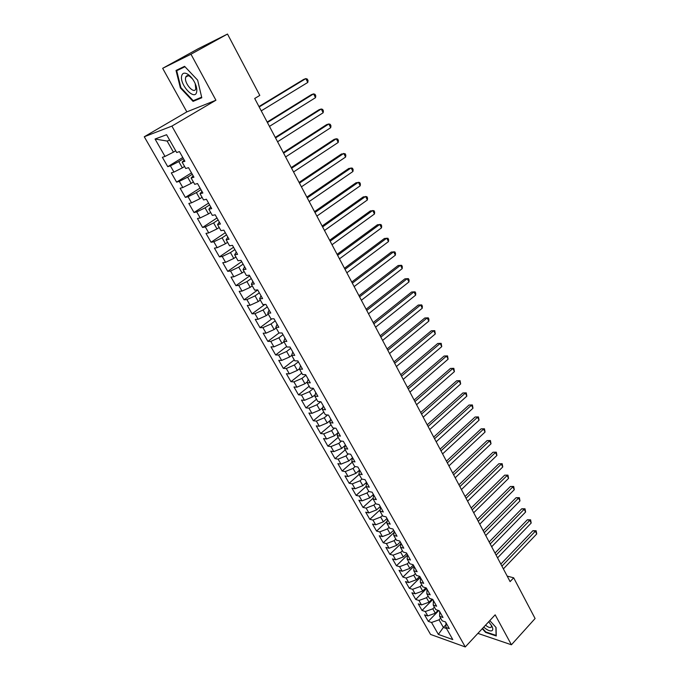 <?xml version="1.0" encoding="UTF-8"?>
<svg xmlns="http://www.w3.org/2000/svg" width="681" height="681" viewBox="0 0 681 681"><rect width="100%" height="100%" fill="white"/><g stroke="black" fill="none" stroke-linecap="round" stroke-linejoin="round"><path stroke-width="1.02" d="M144.27 136.762L430.554 634.42L465.268 646.95L171.893 126.104L144.27 136.762L186.841 111.871L215.928 100.226L190.969 54.225L162.665 68.321L186.841 111.871M162.665 68.321L198.018 48.836L227.505 34.05L190.969 54.225M169.663 140.141L167.117 141.061L155.055 139.026L165.006 156.434L162.384 157.311L167.747 166.666L170.386 165.841L173.953 172.072L171.306 172.872L176.6 182.125L179.273 181.367L182.797 187.53L180.116 188.254L185.36 197.405L188.05 196.724L191.54 202.819L188.833 203.466L194.017 212.515L196.741 211.919L200.188 217.946L197.456 218.516L202.58 227.463L205.33 226.935L208.735 232.902L205.985 233.396L211.059 242.249L213.825 241.789L217.196 247.688L214.421 248.122L219.435 256.873L222.227 256.49L225.564 262.321L222.764 262.679L227.726 271.344L230.544 271.021L233.838 276.792L231.012 277.082L235.924 285.654L238.759 285.399L242.027 291.11L239.184 291.332L244.036 299.81L246.897 299.623L250.123 305.275L247.263 305.428L252.064 313.822L254.949 313.694L258.142 319.287L255.256 319.38L260.006 327.68L262.909 327.621L266.067 333.154L263.164 333.179L267.863 341.394L270.783 341.402L273.915 346.867L270.987 346.842L275.643 354.963L278.58 355.031L281.679 360.445L278.733 360.351L283.339 368.395L286.301 368.523L289.357 373.878L286.395 373.733L290.957 381.692L293.928 381.871L296.967 387.174L293.979 386.97L298.491 394.844L301.487 395.082L304.484 400.326L301.487 400.07L305.956 407.859L308.961 408.157L311.932 413.35L308.919 413.035L313.337 420.747L316.367 421.096L319.304 426.238L316.273 425.872L320.649 433.508L323.696 433.908L326.599 438.998L323.552 438.573L327.884 446.14L330.94 446.591L333.826 451.631L330.762 451.154L335.043 458.636L338.125 459.147L340.977 464.127L337.895 463.608L342.143 471.014L345.233 471.575L348.051 476.504L344.961 475.934L349.157 483.272L352.264 483.876L355.065 488.762L351.949 488.141L356.112 495.402L359.236 496.057L362.003 500.893L358.878 500.22L362.999 507.413L366.131 508.12L368.872 512.912L365.731 512.189L369.817 519.314L372.958 520.063L375.674 524.804L372.524 524.038L376.567 531.095L379.726 531.887L382.407 536.585L379.249 535.777L383.25 542.757L386.416 543.6L389.081 548.248L385.906 547.396L389.873 554.317L393.048 555.194L395.687 559.799L392.503 558.905L396.427 565.758L399.619 566.677L402.233 571.24L399.032 570.303L402.922 577.088L406.123 578.058L408.711 582.578L405.501 581.591L409.358 588.316L412.567 589.32L415.129 593.798L411.911 592.776L415.725 599.433L418.951 600.48L421.488 604.915L418.253 603.851L422.033 610.448L425.276 611.538L427.787 615.93L424.544 614.832L428.289 621.361L438.751 610.585M155.055 139.026L166.59 134.719L176.685 152.518L179.444 151.591L184.909 161.261L182.133 162.138L185.743 168.513L188.535 167.671L193.94 177.222L191.131 178.013L194.706 184.321L197.524 183.555L202.87 193.004L200.035 193.719L203.568 199.942L206.411 199.261L211.697 208.607L208.837 209.237L212.327 215.4L215.196 214.796L220.423 224.032L217.537 224.585L220.984 230.672L223.879 230.152L229.046 239.278L226.135 239.763L229.548 245.781L232.468 245.33L237.575 254.362L234.647 254.771L238.018 260.721L240.963 260.346L246.02 269.276L243.057 269.608L246.394 275.499L249.365 275.192L254.362 284.02L251.374 284.283L254.677 290.115L257.673 289.876L262.611 298.61L259.606 298.806L262.875 304.569L265.888 304.398L270.774 313.039L267.744 313.158L270.978 318.861L274.009 318.759L278.844 327.306L275.796 327.365L278.997 333L282.053 332.966L286.829 341.419L283.764 341.419L286.931 346.995L290.004 347.029L294.728 355.388L291.647 355.32L294.771 360.836L297.869 360.93L302.543 369.204L299.444 369.068L302.534 374.533L305.65 374.686L310.281 382.867L307.157 382.679L310.221 388.085L313.345 388.298L317.925 396.393L314.792 396.146L317.823 401.492L320.964 401.764L325.501 409.775L322.343 409.468L325.339 414.755L328.506 415.087L332.992 423.012L329.817 422.646L332.779 427.881L335.963 428.272L340.398 436.121L337.214 435.695L340.151 440.879L343.343 441.322L347.736 449.085L344.535 448.609L347.438 453.733L350.647 454.236L354.997 461.922L351.779 461.386L354.656 466.468L357.883 467.013L362.181 474.623L358.947 474.036L361.798 479.066L365.033 479.662L369.298 487.196L366.046 486.557L368.864 491.537L372.124 492.184L376.338 499.641L373.069 498.952L375.861 503.88L379.13 504.578L383.301 511.959L380.024 511.227L382.79 516.096L386.076 516.853L390.204 524.157L386.91 523.374L389.651 528.201L392.946 529.001L397.032 536.228L393.729 535.402L396.436 540.178L399.747 541.02L403.799 548.179L400.479 547.303L403.161 552.036L406.48 552.929L410.49 560.012L407.161 559.092L409.817 563.783L413.154 564.719L417.121 571.734L413.784 570.772L416.414 575.411L419.751 576.39L423.684 583.336L420.339 582.332L422.944 586.92L426.289 587.95L430.188 594.828L426.825 593.781L429.405 598.327L432.767 599.391L436.623 606.209L433.252 605.111L435.806 609.623L439.177 610.729L442.999 617.48L439.62 616.339L442.148 620.808L445.527 621.949L449.307 628.64L445.919 627.465L452.788 639.578L438.36 634.411L431.533 622.485L428.289 621.361M227.505 34.05L259.801 95.417L254.703 98.481L510.103 581.608L513.678 577.811L507.192 576.1M438.087 610.372L435.304 613.232L432.801 608.823L434.418 607.171M427.787 615.93L435.304 613.232M425.276 611.538L432.801 608.823M445.919 627.465L445.961 622.715M432.009 599.152L429.03 602.183L426.502 597.739L428.136 596.088M421.488 604.915L429.03 602.183M418.951 600.48L426.502 597.739M439.62 616.339L439.696 611.649M425.889 587.822L422.697 591.031L420.143 586.545L421.794 584.894M415.129 593.798L422.697 591.031M412.567 589.32L420.143 586.545M433.252 605.111L433.371 600.463M419.717 576.381L416.304 579.769L413.725 575.241L415.384 573.598M408.711 582.578L416.304 579.769M406.123 578.058L413.725 575.241M426.825 593.781L426.987 589.184M413.316 565L409.843 568.405L407.247 563.825L408.923 562.191M402.233 571.24L409.843 568.405M399.619 566.677L407.247 563.825M420.339 582.332L420.543 577.786M406.829 553.534L403.322 556.93L400.7 552.308L402.394 550.674M395.687 559.799L403.322 556.93M393.048 555.194L400.7 552.308M413.784 570.772L414.039 566.277M400.275 541.957L396.742 545.336L394.095 540.671L395.797 539.046M389.081 548.248L396.742 545.336M386.416 543.6L394.095 540.671M407.161 559.092L407.459 554.666M393.661 530.269L390.094 533.64L387.421 528.924L389.14 527.307M382.407 536.585L390.094 533.64M379.726 531.887L387.421 528.924M400.479 547.303L400.828 542.927M386.987 518.462L383.386 521.816L380.679 517.058L382.424 515.449M375.674 524.804L383.386 521.816M372.958 520.063L380.679 517.058M393.729 535.402L394.12 531.078M380.236 506.536L376.61 509.882L373.878 505.081L375.631 503.472M368.872 512.912L376.61 509.882M366.131 508.12L373.878 505.081M386.91 523.374L387.353 519.109M373.426 494.5L369.757 497.837L366.999 492.976L368.779 491.376M362.003 500.893L369.757 497.837M359.236 496.057L366.999 492.976M380.024 511.227L380.517 507.03M366.548 482.344L362.845 485.664L360.062 480.76L361.934 479.092M355.065 488.762L362.845 485.664M352.264 483.876L360.062 480.76M373.069 498.952L373.605 494.815M359.577 470.077L355.865 473.363L353.047 468.417L355.167 466.553M348.051 476.504L355.865 473.363M345.233 471.575L353.047 468.417M366.046 486.557L366.633 482.488M352.409 457.811L348.808 460.952L345.965 455.947L348.349 453.878M340.977 464.127L348.808 460.952M338.125 459.147L345.965 455.947M358.947 474.036L359.585 470.035M345.148 445.425L341.683 448.404L338.815 443.348L341.487 441.067M333.826 451.631L341.683 448.404M330.94 446.591L338.815 443.348M351.779 461.386L352.469 457.453M337.793 432.929L334.49 435.729L331.587 430.63L334.584 428.102M326.599 438.998L334.49 435.729M323.696 433.908L331.587 430.63M344.535 448.609L345.276 444.736M330.353 420.313L327.22 422.935L324.284 417.776L327.629 414.993M319.304 426.238L327.22 422.935M316.367 421.096L324.284 417.776M337.214 435.695L338.014 431.899M322.811 407.57L319.874 409.996L316.912 404.786L320.64 401.73M311.932 413.35L319.874 409.996M308.961 408.157L316.912 404.786M329.817 422.646L330.668 418.917M315.175 394.716L312.451 396.929L309.463 391.669L313.439 388.459M304.484 400.326L312.451 396.929M301.487 395.082L309.463 391.669M322.343 409.468L323.254 405.808M307.429 381.752L304.952 383.726L301.93 378.406L305.948 375.214M296.967 387.174L304.952 383.726M293.928 381.871L301.93 378.406M314.792 396.146L315.763 392.562M299.572 368.659L297.376 370.387L294.32 365.016L298.38 361.841M289.357 373.878L297.376 370.387M286.301 368.523L294.32 365.016M307.157 382.679L308.187 379.172M291.681 355.388L289.714 356.912L286.633 351.481L290.736 348.323M281.679 360.445L289.714 356.912M278.58 355.031L286.633 351.481M299.444 369.068L300.534 365.646M283.968 341.768L281.985 343.284L278.861 337.802L283.007 334.66M273.915 346.867L281.985 343.284M270.783 341.402L278.861 337.802M291.647 355.32L292.796 351.975M276.171 328.012L274.162 329.519L271.012 323.977L275.192 320.853M266.067 333.154L274.162 329.519M262.909 327.621L271.012 323.977M283.764 341.419L284.981 338.159M268.288 314.111L266.262 315.609L263.07 310L267.301 306.901M258.142 319.287L266.262 315.609M254.949 313.694L263.07 310M275.796 327.365L277.082 324.19M260.321 300.057L258.269 301.547L255.052 295.877L259.325 292.796M250.123 305.275L258.269 301.547M246.897 299.623L255.052 295.877M267.744 313.158L269.097 310.068M252.268 285.85L250.199 287.331L246.948 281.602L251.255 278.538M242.027 291.11L250.199 287.331M238.759 285.399L246.948 281.602M259.606 298.806L261.019 295.801M244.13 271.498L242.036 272.962L238.75 267.173L243.108 264.134M233.838 276.792L242.036 272.962M230.544 271.021L238.75 267.173M251.374 284.283L252.864 281.372M235.898 256.984L233.787 258.44L230.459 252.583L234.868 249.569M225.564 262.321L233.787 258.44M222.227 256.49L230.459 252.583M243.057 269.608L244.607 266.79M227.582 242.308L225.445 243.755L222.083 237.839L226.535 234.843M217.196 247.688L225.445 243.755M213.825 241.789L222.083 237.839M234.647 254.771L236.273 252.047M219.171 227.471L217.018 228.91L213.613 222.925L218.116 219.954M208.735 232.902L217.018 228.91M205.33 226.935L213.613 222.925M226.135 239.763L227.837 237.133M210.667 212.472L208.488 213.902L205.049 207.85L209.603 204.904M200.188 217.946L208.488 213.902M196.741 211.919L205.049 207.85M217.537 224.585L219.308 222.057M202.07 197.311L199.874 198.724L196.392 192.604L200.989 189.684M191.54 202.819L199.874 198.724M188.05 196.724L196.392 192.604M208.837 209.237L210.684 206.811M193.378 181.972L191.157 183.376L187.641 177.188L192.28 174.293M182.797 187.53L191.157 183.376M179.273 181.367L187.641 177.188M200.035 193.719L201.959 191.395M184.585 166.47L182.338 167.849L178.78 161.593L183.478 158.724M173.953 172.072L182.338 167.849M170.386 165.841L178.78 161.593M191.131 178.013L193.14 175.809M175.698 150.782L173.425 152.161L167.117 141.061M165.006 156.434L173.425 152.161M182.133 162.138L184.219 160.035M477.892 633.381L511.422 644.779L535.096 618.518L513.678 577.811M215.928 100.226L171.893 126.104M511.422 644.779L495.164 614.824L465.268 646.95M445.944 624.749L443.374 627.439L446.523 628.529M440.641 618.152L439.041 619.812L443.374 627.439L438.36 634.411M431.533 622.485L439.041 619.812M201.789 97.758L197.652 80.154L184.585 66.329L176.03 70.449L180.371 87.892L193.064 101.375L201.789 97.758M482.242 628.708L485.604 632.394L496.262 635.969L496.057 627.482L489.784 620.612M167.747 166.666L182.78 157.498M176.6 182.125L191.48 172.872M185.36 197.405L200.078 188.067M194.017 212.515L208.582 203.1M202.58 227.463L216.992 217.971M211.059 242.249L225.317 232.681M219.435 256.873L233.549 247.237M227.726 271.344L241.695 261.632M235.924 285.654L249.748 275.873M244.036 299.81L257.724 289.97M252.064 313.822L264.875 304.458M260.006 327.68L271.915 318.827M267.863 341.394L278.989 332.992M275.643 354.963L286.658 346.518M283.339 368.395L294.243 359.9M290.957 381.692L301.751 373.145M298.491 394.844L309.183 386.255M305.956 407.859L316.537 399.228M313.337 420.747L323.824 412.073M320.649 433.508L331.026 424.791M327.884 446.14L338.168 437.381M335.043 458.636L345.233 449.843M342.143 471.014L352.23 462.186M349.157 483.272L359.151 474.402M356.112 495.402L366.063 486.455M362.999 507.413L373.179 498.143M369.817 519.314L380.202 509.728M376.567 531.095L387.14 521.212M383.25 542.757L393.984 532.593M389.873 554.317L400.751 543.881M396.427 565.758L407.434 555.075M402.922 577.088L413.997 566.209M409.358 588.316L420.33 577.403M415.725 599.433L426.604 588.495M422.033 610.448L432.818 599.476M196.869 99.162L193.064 101.375M180.891 87.594L180.371 87.892M259.18 106.951L305.829 78.604L307.778 82.444L261.24 110.858M258.967 106.559L303.624 79.447L305.829 78.604L307.284 79.073L308.059 80.605L307.778 82.444M267.412 122.52L313.583 93.884L315.507 97.681L269.455 126.385M267.165 122.061L311.362 94.676L313.583 93.884L315.005 94.318L315.78 95.834L315.507 97.681M275.55 137.928L321.245 109.003L323.152 112.757L277.576 141.75M275.277 137.4L319.014 109.743L321.245 109.003L322.649 109.403L323.407 110.901L323.152 112.757M196.673 91.901C197.141 89.313 196.46 86.138 194.613 82.358C192.612 78.562 190.263 75.804 187.556 74.093C184.364 72.382 182.397 73.012 181.648 75.974C179.503 84.87 195.013 101.341 196.673 91.901M192.527 78.928L189.659 76.315C187.684 75.225 186.373 75.497 185.726 77.106L185.598 77.583C184.134 83.397 194.17 94.557 195.762 88.879L195.183 83.559M201.653 97.179L193.2 100.686L180.899 87.619L176.702 70.722L184.713 66.457M176.702 70.722L184.977 66.738M483.706 627.133C487.204 630.146 489.928 631.355 491.861 630.768C493.087 630.087 493.07 628.495 491.818 625.992L488.703 621.77M485.553 625.158C487.868 627.073 489.648 627.831 490.907 627.422L491.486 626.682L491.282 625.056M495.904 627.312L496.091 635.407L485.774 631.942L482.54 628.393M283.602 153.157L328.829 123.968L330.711 127.679L285.603 156.945M283.296 152.57L326.582 124.649L328.829 123.968L330.208 124.325L330.966 125.806L330.711 127.679M291.57 168.233L336.337 138.762L338.202 142.44L293.554 171.97M291.23 167.577L334.082 139.401L336.337 138.762L337.691 139.086L338.431 140.558L338.202 142.44M299.453 183.138L343.76 153.412L345.607 157.047L301.411 186.841M299.078 182.423L341.496 153.991L345.097 153.702L345.829 155.149L345.607 157.047M307.25 197.882L351.115 167.909L352.937 171.501L309.183 201.55M306.842 197.115L348.834 168.437L352.417 168.156L353.15 169.595L352.937 171.501M314.962 212.472L358.385 182.253L360.198 185.811L316.878 216.098M314.52 211.646L356.095 182.738L359.67 182.465L360.394 183.887L360.198 185.811M322.598 226.909L365.586 196.443L367.374 199.976L324.488 230.501M322.122 226.024L363.288 196.886L366.846 196.63L367.561 198.043L367.374 199.976M330.149 241.193L372.711 210.497L374.482 213.987L332.022 244.743M329.647 240.257L370.396 210.897L373.954 210.65L374.661 212.046L374.482 213.987M337.614 255.332L379.76 224.407L381.513 227.854L339.47 258.84M337.086 254.336L377.444 224.756L380.977 224.526L381.683 225.905L381.513 227.854M345.012 269.318L386.748 238.171L388.476 241.593L346.85 272.792M344.458 268.263L384.416 238.478L387.94 238.265L388.63 239.627L388.476 241.593M352.332 283.16L393.652 251.8L395.372 255.179L354.146 286.599M351.745 282.053L391.311 252.064L394.827 251.859L395.516 253.213L395.372 255.179M359.568 296.865L400.496 265.292L402.199 268.637L361.373 300.261M358.964 295.707L398.147 265.513L401.654 265.318L402.326 266.654L402.199 268.637M366.744 310.417L407.272 278.648L408.949 281.96L368.523 313.788M366.106 309.217L404.914 278.827L408.404 278.648L409.077 279.968L408.949 281.96M373.835 323.841L413.971 291.868L415.64 295.154L375.597 327.178M373.171 322.581L411.605 292.013L415.087 291.843L415.75 293.153L415.64 295.154M380.858 337.129L420.611 304.96L422.263 308.212L382.603 340.423M380.168 335.818L418.236 305.062L421.709 304.909L422.365 306.203L422.263 308.212M418.236 305.062L421.709 304.909M387.812 350.272L427.183 317.925L428.817 321.143L389.532 353.541M387.097 348.927L424.808 317.993L428.264 317.84L428.911 319.125L428.817 321.143M424.808 317.993L428.264 317.84M394.691 363.296L433.695 330.762L435.312 333.945L396.402 366.531M393.95 361.892L431.311 330.787L434.75 330.651L435.312 333.945M431.311 330.787L434.75 330.651M401.501 376.184L440.139 343.471L441.748 346.629L403.195 379.385M400.743 374.737L437.747 343.462L441.177 343.335L441.748 346.629M437.747 343.462L441.177 343.335M408.251 388.936L446.523 356.061L448.115 359.185L409.928 392.111M407.459 387.455L444.123 356.018L447.545 355.899L448.115 359.185M444.123 356.018L447.545 355.899M414.925 401.569L452.848 368.523L454.414 371.622L416.585 404.71M414.116 400.045L450.439 368.447L453.844 368.336L454.414 371.622M450.439 368.447L453.844 368.336M421.539 414.082L459.105 380.875L460.662 383.939L423.182 417.189M420.705 412.507L456.696 380.756L460.092 380.662L460.662 383.939M456.696 380.756L460.092 380.662M428.085 426.468L465.31 393.099L466.851 396.138L429.711 429.541M427.234 424.85L462.884 392.954L466.272 392.869L466.851 396.138M462.884 392.954L466.272 392.869M434.572 438.734L471.448 405.212L472.98 408.225L436.18 441.782M433.695 437.074L469.022 405.033L472.401 404.957L472.98 408.225M469.022 405.033L472.401 404.957M440.99 450.873L477.534 417.215L479.049 420.194L442.59 453.895M440.096 449.179L475.1 416.993L478.462 416.925L479.049 420.194M475.1 416.993L478.462 416.925M447.349 462.901L483.561 429.098L485.059 432.052L448.932 465.898M446.43 461.173L481.127 428.851L484.472 428.792L485.059 432.052M481.127 428.851L484.472 428.792M453.648 474.819L489.537 440.871L491.018 443.799L455.214 477.781M452.712 473.048L487.085 440.59L490.431 440.539L491.018 443.799M487.085 440.59L490.431 440.539M459.888 486.617L495.445 452.533L496.917 455.436L461.437 489.545M458.926 484.804L493.001 452.218L496.33 452.184L496.917 455.436M493.001 452.218L496.33 452.184M466.059 498.305L501.31 464.093L502.765 466.962L467.6 501.207M465.089 496.458L498.85 463.744L502.169 463.718L502.765 466.962M498.85 463.744L502.169 463.718M472.18 509.873L507.115 475.534L508.554 478.385L473.704 512.75M471.184 508L504.655 475.168L507.958 475.142L508.554 478.385M504.655 475.168L507.958 475.142M478.241 521.34L512.861 486.881L514.291 489.699L479.747 524.191M477.228 519.424L510.401 486.481L513.695 486.464L514.291 489.699M510.401 486.481L513.695 486.464M484.251 532.704L518.564 498.117L519.978 500.91L485.74 535.521M483.221 530.754L516.096 497.692L518.564 498.117L519.382 497.683L519.978 500.91M516.096 497.692L519.382 497.683M490.192 543.957L524.208 509.252L525.613 512.027L491.673 546.749M489.145 541.974L521.74 508.792L524.208 509.252L525.017 508.801L525.613 512.027M521.74 508.792L525.017 508.801M496.091 555.1L529.809 520.293L531.197 523.034L497.556 557.867M495.019 553.083L527.332 519.799L529.809 520.293L530.593 519.816L531.197 523.034M527.332 519.799L530.593 519.816M501.923 566.141L535.351 531.223L536.73 533.947L503.378 568.89M500.841 564.098L532.874 530.712L535.351 531.223L536.126 530.729L536.73 533.947M532.874 530.712L536.126 530.729M189.659 76.315L187.556 74.093M189.105 75.199L185.726 77.106"/></g></svg>

